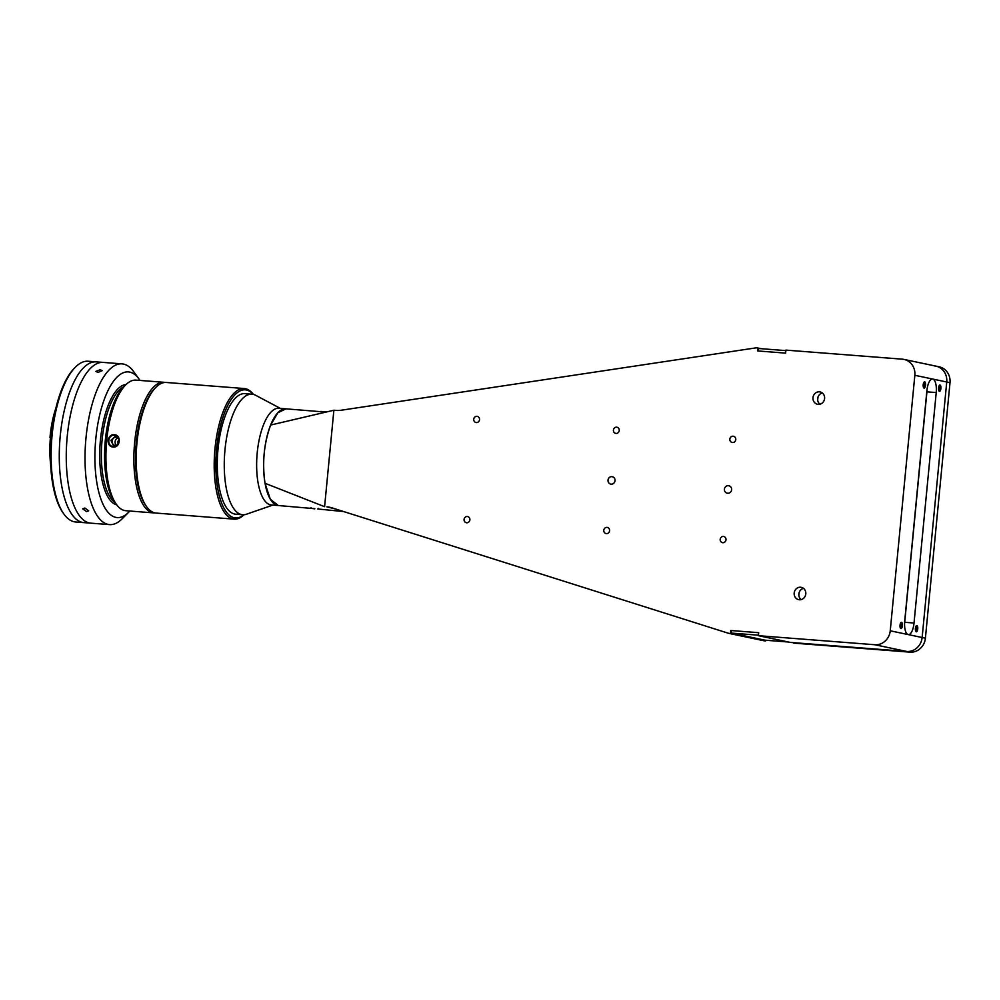 <?xml version="1.0" encoding="UTF-8"?>
<svg xmlns="http://www.w3.org/2000/svg" width="1000" height="1000" viewBox="0 0 1000 1000"><rect width="100%" height="100%" fill="white"/><g stroke="black" fill="none" stroke-linecap="round" stroke-linejoin="round"><path stroke-width="1.5" d="M922.325 438.15A605.95 561.038 101.9 0 1 922.337 439.263M909.05 577.337A605.95 561.038 101.9 0 1 908.825 578.438M272.85 505.1L246.35 514.25A60.462 22.675 -85.6 0 1 242.65 514.75A60.462 22.675 -85.6 0 1 224.988 449.762A60.462 22.675 -85.6 0 1 252.025 394.2A60.462 22.675 -85.6 0 1 255.613 395.262L280.375 408.4M761.762 348.75L756.8 347.85A5.038 4.662 -78.1 0 0 755.812 347.887L341.163 410.238A25.188 23.325 101.9 0 1 336.213 410.425L333.875 410.238L270.637 425.05L277.875 412.75L286.025 408.837A48.5 18.188 -85.6 0 0 285.887 408.825A48.5 18.188 -85.6 0 0 264.2 453.4A48.5 18.188 -85.6 0 0 278.35 505.525L271.375 504.988A48.5 18.188 -85.6 0 1 257.213 452.863A48.5 18.188 -85.6 0 1 278.9 408.288L285.825 408.825M818.213 404.363A6.3 5.825 -78.1 0 0 820.113 391.938A6.3 5.825 -78.1 0 0 813.037 397.275A6.3 5.825 -78.1 0 0 818.213 404.363M466.688 522.775A3.15 2.913 -78.1 0 0 467.638 516.562A3.15 2.913 -78.1 0 0 464.1 519.237A3.15 2.913 -78.1 0 0 466.688 522.775M476.337 422.575A3.15 2.913 -78.1 0 0 477.287 416.362A3.15 2.913 -78.1 0 0 473.75 419.038A3.15 2.913 -78.1 0 0 476.337 422.575M799.4 599.763A6.3 5.825 -78.1 0 0 801.3 587.337A6.3 5.825 -78.1 0 0 794.225 592.663A6.3 5.825 -78.1 0 0 799.4 599.763M611.15 484.162A3.775 3.5 -78.1 0 0 612.288 476.712A3.775 3.5 -78.1 0 0 608.05 479.913A3.775 3.5 -78.1 0 0 611.15 484.162M727.562 493.225A3.775 3.5 -78.1 0 0 728.7 485.763A3.775 3.5 -78.1 0 0 724.45 488.963A3.775 3.5 -78.1 0 0 727.562 493.225M606.388 533.638A3.15 2.913 -78.1 0 0 607.337 527.425A3.15 2.913 -78.1 0 0 603.8 530.1A3.15 2.913 -78.1 0 0 606.388 533.638M722.8 542.7A3.15 2.913 -78.1 0 0 723.75 536.487A3.15 2.913 -78.1 0 0 720.212 539.15A3.15 2.913 -78.1 0 0 722.8 542.7M732.438 442.5A3.15 2.913 -78.1 0 0 733.388 436.275A3.15 2.913 -78.1 0 0 729.862 438.95A3.15 2.913 -78.1 0 0 732.438 442.5M616.025 433.438A3.15 2.913 -78.1 0 0 616.987 427.225A3.15 2.913 -78.1 0 0 613.45 429.9A3.15 2.913 -78.1 0 0 616.025 433.438M934.212 365.887A15.113 14 101.9 0 1 935.888 366.125A15.113 14 101.9 0 1 946.737 382L932.763 379.062A12.6 4.725 94.4 0 0 932.537 379.025A12.6 4.725 94.4 0 0 926.9 390.6L904.712 621.062A12.6 4.725 94.4 0 0 908.162 634.575A12.6 4.725 94.4 0 0 908.4 634.612A12.6 4.725 94.4 0 0 914.025 623.025L936.225 392.562A12.6 4.725 94.4 0 0 932.763 379.062L914.837 375.288A15.113 14 -78.1 0 0 903.988 359.412A15.113 14 -78.1 0 0 902.312 359.175L785.9 350.112L785.612 353.125L757.675 350.95L757.962 347.95M914.837 375.288L890.238 630.8A15.113 14 101.9 0 1 874.825 644.737L758.413 635.688L758.7 632.688L730.763 630.513L730.475 633.513L729.3 633.425A5.038 4.662 101.9 0 1 728.337 633.237L331.763 507.8A25.188 23.325 -78.1 0 0 329.7 507.262A25.188 23.325 -78.1 0 0 326.925 506.863L335.438 508.963M923.2 384.712A3.15 1.175 94.4 0 0 924.062 388.088A3.15 1.175 94.4 0 0 925.525 385.2A3.15 1.175 94.4 0 0 924.663 381.825A3.15 1.175 94.4 0 0 923.2 384.712M900.037 625.2A3.15 1.175 94.4 0 0 900.9 628.575A3.15 1.175 94.4 0 0 902.375 625.688A3.15 1.175 94.4 0 0 901.513 622.312A3.15 1.175 94.4 0 0 900.037 625.2M927.05 389.525A12.6 4.725 -85.6 0 1 926.912 391.838L904.712 622.3A12.6 4.725 -85.6 0 1 904.562 623.587M915.413 628.438A3.15 1.175 94.4 0 0 916.275 631.812A3.15 1.175 94.4 0 0 917.738 628.925A3.15 1.175 94.4 0 0 916.875 625.55A3.15 1.175 94.4 0 0 915.413 628.438M938.562 387.95A3.15 1.175 94.4 0 0 939.425 391.325A3.15 1.175 94.4 0 0 940.888 388.438A3.15 1.175 94.4 0 0 940.025 385.062A3.15 1.175 94.4 0 0 938.562 387.95M758.413 635.688L790.312 642.412L906.725 651.462L793.575 643.1L909.975 652.15A15.113 14 -78.1 0 0 925.4 638.2L922.138 637.513L946.737 382L922.138 637.513A15.113 14 101.9 0 1 906.725 651.462A15.113 14 -78.1 0 0 922.138 637.513L890.238 630.8M760.238 639.963A5.038 4.662 101.9 0 0 760.65 640.062L763.913 640.75A5.038 4.662 -78.1 0 0 764.463 640.825L761.2 640.15A5.038 4.662 101.9 0 1 760.65 640.062A5.038 4.662 -78.1 0 0 761.2 640.15L730.475 633.513M731.45 630.65L730.763 630.513M311.675 508.425L278.312 505.525L270.312 499.237L265.025 483.288L324.6 506.688L333.875 410.238M265.025 483.288C262.075 462.863 263.938 443.45 270.637 425.05M803.512 588.362A6.3 5.825 -78.1 0 0 801.15 599.612M822.325 392.962A6.3 5.825 -78.1 0 0 819.963 404.225M765.625 640.925L765.962 640.263M925.4 638.2L950 382.688A15.113 14 -78.1 0 0 939.15 366.812L935.888 366.125A15.113 14 101.9 0 1 946.737 382L950 382.688M798.863 595.525L799.15 592.537M817.675 400.138L817.962 397.15M731.213 633.075L731.462 630.562L758.7 632.688L758.45 635.188L731.213 633.075L764.938 640.175L788.325 641.988M758.612 348.5L785.863 350.613L785.612 353.125L758.375 351L758.612 348.5M86.562 511.587L88.688 510.825L84.85 508.038L82.7 508.875L86.562 511.587M129.8 511.037A73.062 27.4 -85.6 0 1 128.663 512.25L122.275 518.688A80.612 30.238 -85.6 0 1 109.55 524.612A80.612 30.238 -85.6 0 1 85.988 437.962A80.612 30.238 -85.6 0 1 122.05 363.875A80.612 30.238 -85.6 0 1 133.713 371.7L139.012 379.038A73.062 27.4 -85.6 0 1 139.963 380.425M122.05 363.875L96.3 361.875A80.612 30.238 94.4 0 0 60.237 435.962A80.612 30.238 -85.6 0 1 96.3 361.875L88.15 361.238A80.612 30.238 94.4 0 0 75.412 367.163A80.612 30.238 94.4 0 0 52.088 435.337A80.612 30.238 94.4 0 0 63.987 514.163A80.612 30.238 94.4 0 0 75.65 521.975L83.8 522.612A80.612 30.238 -85.6 0 1 60.237 435.962A80.612 30.238 94.4 0 0 83.8 522.612L90.775 523.162A80.612 30.238 -85.6 0 1 67.225 436.512A80.612 30.238 -85.6 0 1 103.275 362.413A80.612 30.238 94.4 0 0 67.225 436.512A80.612 30.238 94.4 0 0 90.775 523.162L109.55 524.612M97.9 372.438L102.188 370.675L100.225 369.725L95.925 371.388L97.9 372.438M128.663 512.25A73.062 27.4 -85.6 0 1 95.775 439.1A73.062 27.4 -85.6 0 1 139.012 379.038M114.838 502.25A59.2 22.212 -85.6 0 1 102.062 440.275A59.2 22.212 -85.6 0 1 123.825 386.788M116.725 504.85A60.462 22.675 -85.6 0 1 100.425 440.075A60.462 22.675 -85.6 0 1 126.088 384.513M116.812 445.538L115.2 445.562M115.675 445.625C113.275 445.188 112.075 443.65 112.062 441.05C112.575 438.488 114.05 437.175 116.487 437.113L118.387 437.825A4.288 3.962 101.9 0 0 116.725 445.55M119.05 439.775L117.425 441.962L118.175 444.038M253.388 394.412A65.5 24.575 94.4 0 0 244.275 388.537L166.275 382.475A65.5 24.575 94.4 0 0 155.925 387.287L154.863 388.363A64.237 24.1 94.4 0 0 136.275 442.688A64.237 24.1 94.4 0 0 145.762 505.5L146.637 506.725A65.5 24.575 94.4 0 0 156.113 513.075L234.112 519.138A65.5 24.575 94.4 0 0 244.037 514.75M155.925 387.287A65.5 24.575 94.4 0 0 136.975 442.675A65.5 24.575 94.4 0 0 146.637 506.725M244.275 388.537A65.5 24.575 94.4 0 0 214.975 448.738A65.5 24.575 94.4 0 0 234.112 519.138M253.25 394.375A64.237 24.1 94.4 0 0 216.6 448.925A64.237 24.1 94.4 0 0 243.888 514.763M248.475 394.65A60.462 22.675 94.4 0 0 218 449.225A60.462 22.675 94.4 0 0 239.213 513.763M113.413 446.562L113.413 446.562C120.025 447.413 121.175 435.438 114.5 435.288C107.675 434.375 106.5 446.35 113.413 446.562L112.788 446.463M114.4 434.75C121.613 434.925 120.375 447.938 113.212 447.025C105.75 446.8 107.013 433.787 114.4 434.75L115.125 435.375M154.963 512.913A65.5 24.575 -85.6 0 1 153.787 512.9A65.5 24.575 -85.6 0 1 152.6 512.725A65.5 24.575 -85.6 0 1 134.5 444.087A65.5 24.575 -85.6 0 1 163.95 382.287A65.5 24.575 -85.6 0 1 165.1 382.463M153.787 512.9L125.85 510.725A65.5 24.575 -85.6 0 1 124.663 510.55A65.5 24.575 -85.6 0 1 116.375 504.363A65.5 24.575 -85.6 0 1 106.438 443.512A65.5 24.575 -85.6 0 1 125.662 384.938A65.5 24.575 -85.6 0 1 136.012 380.125L163.95 382.287M116.375 504.363L114.6 501.925A62.975 23.625 -85.6 0 1 105.05 443.413A62.975 23.625 -85.6 0 1 123.537 387.075L125.662 384.938M146.2 506.087A64.237 24.1 -85.6 0 1 136.012 445.812A64.237 24.1 -85.6 0 1 155.4 387.837M113.9 446.575L110.887 440.325L116.1 435.725M320.975 411.438L326.725 411.912M314.775 508.837L311.637 508.4L314.775 508.6M51.1 438.725L50 437.375A55.8 20.925 -85.6 0 1 50.087 436.4A55.8 20.925 -85.6 0 1 55.925 408.025M54.013 416.9A57.062 21.4 94.4 0 0 50.788 436.388A57.062 21.4 94.4 0 0 50.7 437.375L50.062 437.362L50.7 437.375M50.65 464.637A54.662 20.5 -85.6 0 1 50.312 438.663M63.987 514.163L63.1 512.938A79.35 29.762 -85.6 0 1 51.388 435.337A79.35 29.762 -85.6 0 1 74.35 368.237L75.412 367.163M50.975 438.713A52.9 19.85 -85.6 0 1 51.087 437.45M923.75 384.075L925.175 384.188A3.775 1.412 -85.6 0 1 925.175 384.225M924.9 386.337L924.087 387.1L923.538 385.725L924.638 382.812L924.9 386.337L923.75 386.238M925.263 382.562A3.1 1.163 -85.6 0 1 925.138 386.912A3.1 1.163 -85.6 0 1 923.462 387.35A3.1 1.163 -85.6 0 1 923.587 383A3.1 1.163 -85.6 0 1 925.263 382.562M940.537 387.688A3.775 1.412 -85.6 0 1 940.537 387.762L939.325 390.25L939.3 386.562L940.125 386.138L940.562 387.762L939.087 387.65M940.163 389.825L939.2 389.75M938.688 387.2A3.1 1.163 -85.6 0 1 940.3 385.262A3.1 1.163 -85.6 0 1 940.763 389.188A3.1 1.163 -85.6 0 1 939.163 391.125A3.1 1.163 -85.6 0 1 938.688 387.2M901.438 627.4L900.625 627.238L900.975 623.488L901.787 623.638L901.438 627.4M900.95 623.575L901.787 623.638M901.488 622.362A3.1 1.163 -85.6 0 1 902.35 625.662A3.1 1.163 -85.6 0 1 900.913 628.525A3.1 1.163 -85.6 0 1 900.062 625.225A3.1 1.163 -85.6 0 1 901.488 622.362M915.85 629.288L917.3 629.4A3.775 1.412 -85.6 0 1 917.275 629.45M915.85 630.087L916.562 626.538L917.3 629.4L916.575 630.812L915.85 630.087M916.237 627.188L917.288 627.263M917.763 628.112A3.1 1.163 -85.6 0 1 916.587 631.712A3.1 1.163 -85.6 0 1 915.387 629.237A3.1 1.163 -85.6 0 1 916.562 625.638A3.1 1.163 -85.6 0 1 917.763 628.112M904.712 622.3L914.025 623.025M926.912 391.838L936.225 392.562M909.975 652.15L874.825 644.737M764.463 640.825L729.3 633.425M332.512 508.038L326.925 506.863M242.65 514.75L235.675 514.212M252.025 394.2L245.05 393.65M935.888 366.125L903.988 359.412M760.65 640.062L728.75 633.35M318.525 508.363L317.762 508.988L343.65 511.562M325.275 412.05L325.95 412.1M320.875 411.7L285.925 408.837M765.025 640.188L788.375 642M311.637 508.4L311 507.638"/></g></svg>
